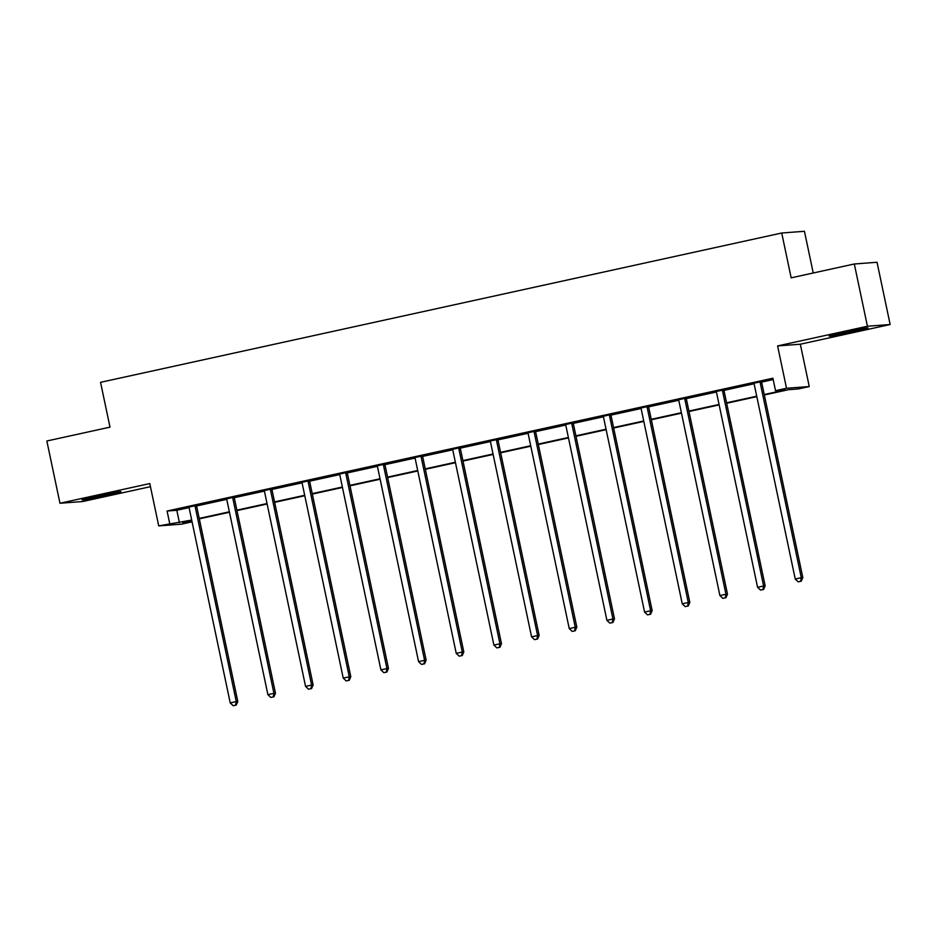 <?xml version="1.0" encoding="UTF-8"?>
<svg xmlns="http://www.w3.org/2000/svg" width="937" height="937" viewBox="0 0 937 937"><rect width="100%" height="100%" fill="white"/><g stroke="black" fill="none" stroke-linecap="round" stroke-linejoin="round"><path stroke-width="1.41" d="M96.722 496.142A19.864 0.656 -11.9 0 1 120.943 491.679A19.864 0.656 -11.9 0 1 106.303 495.415A19.864 0.656 -11.9 0 1 82.081 499.866A19.864 0.656 -11.9 0 1 96.722 496.142M843.815 332.366A19.864 0.656 -11.9 0 1 868.037 327.903A19.864 0.656 -11.9 0 1 853.396 331.639A19.864 0.656 -11.9 0 1 829.175 336.09A19.864 0.656 -11.9 0 1 843.815 332.366M192.073 521.839L181.438 524.17L158.716 525.891L149.791 483.562L59.968 503.251L46.85 440.999L109.992 427.155L100.552 382.331L781.716 233.008L791.168 277.832L854.31 263.988L877.032 262.266L890.15 324.518L867.428 326.24L777.605 345.929L786.518 388.269L809.252 386.548L798.265 388.949L788.521 389.687L764.334 394.992M854.31 263.988L867.428 326.24M59.968 503.251L82.69 501.529L150.447 486.678M777.605 345.929L800.327 344.207L890.15 324.518M800.327 344.207L809.252 386.548M813.234 272.995L804.438 231.287L781.716 233.008M234.473 497.114L226.391 498.894M309.807 480.599L301.726 482.368M385.142 464.084L377.072 465.853M460.489 447.57L452.407 449.338M535.823 431.055L527.742 432.824M611.158 414.541L603.077 416.309M686.493 398.026L678.411 399.794M761.828 381.511L753.746 383.28M764.241 394.547L785.265 389.933L775.531 390.67L772.908 378.22L167.079 511.028L176.812 510.29L189.005 507.62M196.723 505.933L226.672 499.362M234.391 497.676L264.339 491.105M272.058 489.419L302.007 482.848M309.725 481.161L339.674 474.59M347.393 472.904L377.342 466.333M385.06 464.647L415.009 458.076M422.728 456.389L452.688 449.819M460.395 448.132L490.356 441.561M498.062 439.875L528.023 433.304M535.73 431.617L565.69 425.047M573.397 423.36L603.358 416.789M611.065 415.103L641.025 408.532M648.744 406.845L678.693 400.275M686.411 398.588L716.36 392.017M724.078 390.331L754.027 383.76M761.746 382.073L773.189 379.555M724.16 389.769L716.079 391.537M648.826 406.283L640.744 408.052M573.491 422.798L565.409 424.566M498.156 439.312L490.074 441.081M422.81 455.827L414.74 457.596M347.475 472.342L339.393 474.11M272.14 488.856L264.058 490.637M196.805 505.371L188.724 507.151M775.531 390.67L786.518 388.269M158.716 525.891L191.687 520.058M167.079 511.028L169.702 523.478M199.218 518.407L229.366 511.801M236.885 510.15L267.033 503.544M274.553 501.892L304.701 495.286M312.22 493.635L342.368 487.029M349.888 485.378L380.035 478.772M387.567 477.12L417.703 470.515M425.234 468.863L455.37 462.257M462.901 460.606L493.038 454M500.569 452.348L530.705 445.743M538.236 444.091L568.372 437.485M575.904 435.834L606.04 429.228M613.571 427.577L643.707 420.971M651.238 419.319L681.386 412.713M688.906 411.062L719.054 404.456M726.573 402.805L756.721 396.199M191.78 520.503L182.692 522.495L192.062 521.792M756.815 396.644L726.667 403.25M719.147 404.901L689 411.507M681.48 413.158L651.332 419.764M643.801 421.416L613.665 428.022M606.134 429.673L575.997 436.279M568.466 437.93L538.33 444.536M530.799 446.188L500.663 452.794M493.131 454.445L462.995 461.051M455.464 462.702L425.328 469.308M417.797 470.96L387.66 477.565M380.129 479.217L349.993 485.823M342.462 487.474L312.314 494.08M304.794 495.732L274.646 502.337M267.127 503.989L236.979 510.595M229.46 512.246L199.312 518.852M176.812 510.29L179.435 522.741M760.294 381.628L760.223 382.027A2.542 2.471 -94.3 0 0 760.247 382.987L801.287 577.719L795.244 579.043L754.215 384.311A2.542 2.471 -94.3 0 0 753.84 383.42L753.629 383.092M761.863 381.277L761.769 381.909A2.542 2.471 -94.3 0 0 761.781 382.87L802.822 577.602L801.287 577.719L800.62 581.315L798.207 581.854L800.62 581.315M801.229 581.268L802.822 577.602M795.244 579.043L798.207 581.854M722.626 389.886L722.556 390.284A2.542 2.471 -94.3 0 0 722.579 391.244L763.62 585.976L757.576 587.3L716.547 392.568A2.542 2.471 -94.3 0 0 716.173 391.678L715.95 391.35M724.196 389.534L724.102 390.167A2.542 2.471 -94.3 0 0 724.114 391.127L765.154 585.859L763.62 585.976L762.952 589.572L760.539 590.111L762.952 589.572M763.561 589.525L765.154 585.859M757.576 587.3L760.539 590.111M684.959 398.143L684.888 398.541A2.542 2.471 -94.3 0 0 684.912 399.502L725.952 594.234L719.909 595.557L678.88 400.825A2.542 2.471 -94.3 0 0 678.505 399.935L678.283 399.607M686.528 397.803L686.423 398.424A2.542 2.471 -94.3 0 0 686.446 399.396L727.487 594.117L725.952 594.234L725.285 597.829L722.872 598.368L725.285 597.829M725.894 597.783L727.487 594.117M719.909 595.557L722.872 598.368M647.291 406.4L647.221 406.799A2.542 2.471 -94.3 0 0 647.244 407.759L688.285 602.491L682.241 603.815L641.213 409.082A2.542 2.471 -94.3 0 0 640.838 408.192L640.615 407.864M648.861 406.061L648.755 406.681A2.542 2.471 -94.3 0 0 648.779 407.654L689.819 602.374L688.285 602.491L687.617 606.087L685.193 606.626L687.617 606.087M688.226 606.04L689.819 602.374M682.241 603.815L685.193 606.626M609.624 414.658L609.554 415.056A2.542 2.471 -94.3 0 0 609.577 416.016L650.618 610.748L644.574 612.072L603.545 417.34A2.542 2.471 -94.3 0 0 603.17 416.45L602.948 416.122M611.193 414.318L611.088 414.939A2.542 2.471 -94.3 0 0 611.111 415.911L652.152 610.631L650.618 610.748L649.95 614.344L647.526 614.883L649.95 614.344M650.559 614.309L652.152 610.631M644.574 612.072L647.526 614.883M571.957 422.915L571.886 423.313A2.542 2.471 -94.3 0 0 571.91 424.285L612.939 619.006L606.907 620.329L565.878 425.609A2.542 2.471 -94.3 0 0 565.503 424.707L565.28 424.379M573.526 422.575L573.421 423.196A2.542 2.471 -94.3 0 0 573.444 424.168L614.485 618.888L612.939 619.006L612.271 622.613L609.858 623.14L612.271 622.613M612.892 622.566L614.485 618.888M606.907 620.329L609.858 623.14M534.289 431.172L534.219 431.57A2.542 2.471 -94.3 0 0 534.242 432.543L575.271 627.263L569.239 628.586L528.199 433.866A2.542 2.471 -94.3 0 0 527.836 432.964L527.613 432.636M535.859 430.833L535.753 431.453A2.542 2.471 -94.3 0 0 535.777 432.425L576.817 627.146L575.271 627.263L574.604 630.87L572.191 631.397L574.604 630.87M575.224 630.824L576.817 627.146M569.239 628.586L572.191 631.397M496.622 439.43L496.551 439.828A2.542 2.471 -94.3 0 0 496.575 440.8L537.604 635.52L531.572 636.844L490.531 442.123A2.542 2.471 -94.3 0 0 490.168 441.222L489.946 440.894M498.191 439.09L498.086 439.711A2.542 2.471 -94.3 0 0 498.109 440.683L539.138 635.403L537.604 635.52L536.936 639.128L534.523 639.655L536.936 639.128M537.557 639.081L539.138 635.403M531.572 636.844L534.523 639.655M458.943 447.687L458.884 448.085A2.542 2.471 -94.3 0 0 458.907 449.057L499.936 643.778L493.904 645.101L452.864 450.381A2.542 2.471 -94.3 0 0 452.501 449.479L452.278 449.151M460.524 447.347L460.418 447.968A2.542 2.471 -94.3 0 0 460.442 448.94L501.471 643.66L499.936 643.778L499.269 647.385L496.856 647.912L499.269 647.385M499.889 647.338L501.471 643.66M493.904 645.101L496.856 647.912M421.275 455.944L421.217 456.342A2.542 2.471 -94.3 0 0 421.24 457.315L462.269 652.035L456.237 653.358L415.196 458.638A2.542 2.471 -94.3 0 0 414.833 457.736L414.611 457.408M422.856 455.605L422.751 456.225A2.542 2.471 -94.3 0 0 422.774 457.197L463.803 651.918L462.269 652.035L461.601 655.642L459.189 656.169L461.601 655.642M462.222 655.595L463.803 651.918M456.237 653.358L459.189 656.169M383.608 464.202L383.549 464.6A2.542 2.471 -94.3 0 0 383.561 465.572L424.602 660.292L418.57 661.616L377.529 466.895A2.542 2.471 -94.3 0 0 377.154 466.005L376.943 465.666M385.189 463.862L385.084 464.483A2.542 2.471 -94.3 0 0 385.107 465.455L426.136 660.175L424.602 660.292L423.934 663.9L421.521 664.427L423.934 663.9M424.543 663.853L426.136 660.175M418.57 661.616L421.521 664.427M345.94 472.459L345.882 472.857A2.542 2.471 -94.3 0 0 345.894 473.829L386.934 668.549L380.902 669.873L339.862 475.153A2.542 2.471 -94.3 0 0 339.487 474.263L339.276 473.923M347.522 472.119L347.416 472.74A2.542 2.471 -94.3 0 0 347.44 473.712L388.468 668.432L386.934 668.549L386.267 672.157L383.854 672.684L386.267 672.157M386.876 672.11L388.468 668.432M380.902 669.873L383.854 672.684M308.273 480.716L308.214 481.114A2.542 2.471 -94.3 0 0 308.226 482.087L349.267 676.807L343.235 678.13L302.194 483.41A2.542 2.471 -94.3 0 0 301.819 482.52L301.609 482.18M309.842 480.376L309.749 480.997A2.542 2.471 -94.3 0 0 309.76 481.969L350.801 676.69L349.267 676.807L348.599 680.414L346.186 680.941L348.599 680.414M349.208 680.367L350.801 676.69M343.235 678.13L346.186 680.941M270.606 488.973L270.535 489.372A2.542 2.471 -94.3 0 0 270.559 490.344L311.599 685.064L305.556 686.388L264.527 491.667A2.542 2.471 -94.3 0 0 264.152 490.777L263.929 490.438M272.175 488.634L272.081 489.255A2.542 2.471 -94.3 0 0 272.093 490.227L313.134 684.947L311.599 685.064L310.932 688.672L308.519 689.199L310.932 688.672M311.541 688.625L313.134 684.947M305.556 686.388L308.519 689.199M232.938 497.231L232.868 497.629A2.542 2.471 -94.3 0 0 232.891 498.601L273.932 693.321L267.888 694.645L226.859 499.925A2.542 2.471 -94.3 0 0 226.485 499.034L226.262 498.695M234.508 496.891L234.402 497.512A2.542 2.471 -94.3 0 0 234.426 498.484L275.466 693.204L273.932 693.321L273.264 696.929L270.852 697.456L273.264 696.929M273.873 696.882L275.466 693.204M267.888 694.645L270.852 697.456M195.271 505.488L195.201 505.886A2.542 2.471 -94.3 0 0 195.224 506.858L236.265 701.579L230.221 702.902L189.192 508.182A2.542 2.471 -94.3 0 0 188.817 507.292L188.595 506.952M196.84 505.148L196.735 505.769A2.542 2.471 -94.3 0 0 196.758 506.741L237.799 701.473L236.265 701.579L235.597 705.186L233.172 705.713L235.597 705.186M236.206 705.139L237.799 701.473M230.221 702.902L233.172 705.713M760.223 382.027L761.769 381.909M760.247 382.987L761.781 382.87M722.556 390.284L724.102 390.167M722.579 391.244L724.114 391.127M684.888 398.541L686.423 398.424M684.912 399.502L686.446 399.396M647.221 406.799L648.755 406.681M647.244 407.759L648.779 407.654M609.554 415.056L611.088 414.939M609.577 416.016L611.111 415.911M571.886 423.313L573.421 423.196M571.91 424.285L573.444 424.168M534.219 431.57L535.753 431.453M534.242 432.543L535.777 432.425M496.551 439.828L498.086 439.711M496.575 440.8L498.109 440.683M458.884 448.085L460.418 447.968M458.907 449.057L460.442 448.94M421.217 456.342L422.751 456.225M421.24 457.315L422.774 457.197M383.549 464.6L385.084 464.483M383.561 465.572L385.107 465.455M345.882 472.857L347.416 472.74M345.894 473.829L347.44 473.712M308.214 481.114L309.749 480.997M308.226 482.087L309.76 481.969M270.535 489.372L272.081 489.255M270.559 490.344L272.093 490.227M232.868 497.629L234.402 497.512M232.891 498.601L234.426 498.484M195.201 505.886L196.735 505.769M195.224 506.858L196.758 506.741"/></g></svg>
